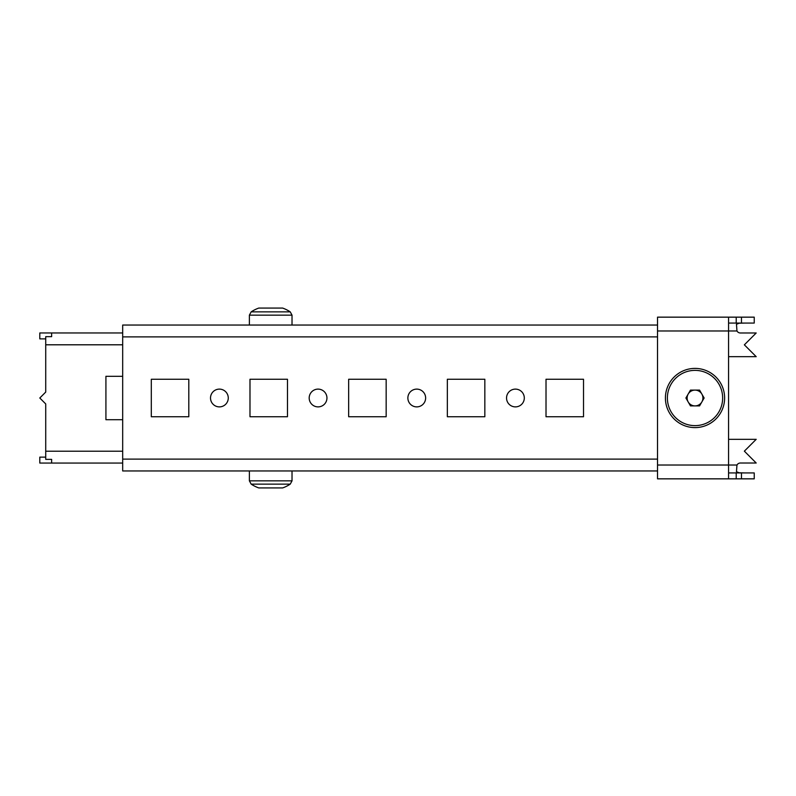 <?xml version="1.0" encoding="UTF-8"?>
<svg xmlns="http://www.w3.org/2000/svg" width="796" height="796" viewBox="0 0 796 796"><rect width="100%" height="100%" fill="white"/><g stroke="black" fill="none" stroke-linecap="round" stroke-linejoin="round"><path stroke-width="1.19" d="M416.746 389.115A8.885 8.885 0 0 0 407.87 398A8.885 8.885 0 0 0 416.746 406.885A8.885 8.885 0 0 0 425.631 398A8.885 8.885 0 0 0 416.746 389.115M515.43 389.115A8.885 8.885 0 0 0 506.545 398A8.885 8.885 0 0 0 515.43 406.885A8.885 8.885 0 0 0 524.305 398A8.885 8.885 0 0 0 515.43 389.115M318.072 389.115A8.885 8.885 0 0 0 309.186 398A8.885 8.885 0 0 0 318.072 406.885A8.885 8.885 0 0 0 326.947 398A8.885 8.885 0 0 0 318.072 389.115M219.388 389.115A8.885 8.885 0 0 0 210.512 398A8.885 8.885 0 0 0 219.388 406.885A8.885 8.885 0 0 0 228.273 398A8.885 8.885 0 0 0 219.388 389.115M657.526 325.047L122.683 325.047L122.683 470.953L657.526 470.953M188.801 379.254L151.31 379.254L151.31 416.746L188.801 416.746L188.801 379.254M287.475 379.254L249.984 379.254L249.984 416.746L287.475 416.746L287.475 379.254M386.16 379.254L348.658 379.254L348.658 416.746L386.16 416.746L386.16 379.254M583.518 416.746L583.518 379.254L546.016 379.254L546.016 416.746L583.518 416.746M484.834 416.746L484.834 379.254L447.342 379.254L447.342 416.746L484.834 416.746M728.569 323.077L754.23 323.077L754.23 317.156L728.569 317.156L728.569 478.844L754.23 478.844L754.23 472.923L741.464 472.923L741.464 478.844M728.569 317.156L657.526 317.156L657.526 478.844L728.569 478.844M728.569 472.923L741.464 472.923M744.618 472.923L739.166 472.794L736.469 471.73L736.967 465.023A3.95 3.95 0 0 1 740.409 463.013L756.2 463.013L744.36 451.163L756.2 439.322L728.569 439.322M736.469 471.73L736.967 465.023L657.526 465.023M728.569 356.678L756.2 356.678L744.36 344.837L756.2 332.987L740.409 332.987A3.95 3.95 0 0 1 736.967 330.977L736.469 324.27L739.166 323.206L744.618 323.077M657.526 330.977L736.967 330.977L736.469 324.27M122.683 463.053L51.64 463.053L51.64 459.362L45.72 459.362L45.72 403.93L39.8 398.01L45.72 392.08L45.72 336.648L51.64 336.648L51.64 332.957L39.8 332.957L39.8 338.877L45.72 338.877M122.683 376.299L105.918 376.299L105.918 419.711L122.683 419.711M45.72 457.133L39.8 457.133L39.8 463.053L51.64 463.053L51.64 459.362M122.683 332.957L51.64 332.957L51.64 336.648M688.182 401.95A7.89 7.89 0 0 0 701.853 401.95A7.89 7.89 0 0 0 695.017 390.11A7.89 7.89 0 0 0 688.182 401.95M695.017 425.631A27.631 27.631 0 0 0 722.649 398A27.631 27.631 0 0 0 695.017 370.369A27.631 27.631 0 0 0 667.386 398A27.631 27.631 0 0 0 695.017 425.631M695.017 368.399A29.601 29.601 0 0 1 724.619 398A29.601 29.601 0 0 1 695.017 427.601A29.601 29.601 0 0 1 665.416 398A29.601 29.601 0 0 1 695.017 368.399M704.132 398L699.575 390.11L690.46 390.11L685.903 398L690.46 405.89L699.575 405.89L704.132 398M290.241 484.137L251.168 484.137A35.522 35.522 0 0 0 258.77 487.928L282.64 487.928A35.522 35.522 0 0 0 290.241 484.137L292.023 480.844L292.023 470.953M251.168 311.863L290.241 311.863A35.522 35.522 0 0 0 282.64 308.072L258.77 308.072A35.522 35.522 0 0 0 251.168 311.863L249.387 315.156L249.387 325.047M657.526 459.113L122.683 459.113M657.526 336.887L122.683 336.887M736.22 472.923L736.22 478.844M736.22 323.077L736.22 317.156M741.464 323.077L741.464 317.156M45.72 451.213L122.683 451.213M122.683 344.797L45.72 344.797M251.168 484.137L249.387 480.844L292.023 480.844M290.241 311.863L292.023 315.156L249.387 315.156M249.387 480.844L249.387 470.953M292.023 315.156L292.023 325.047"/></g></svg>
